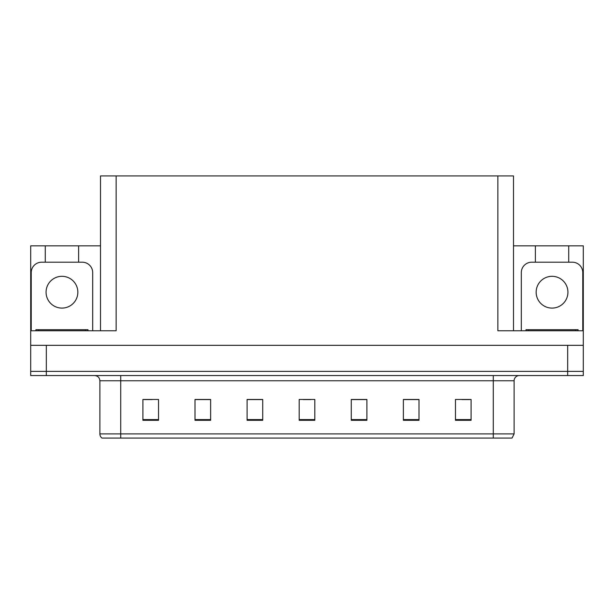 <?xml version="1.0" encoding="UTF-8"?>
<svg xmlns="http://www.w3.org/2000/svg" width="614" height="614" viewBox="0 0 614 614"><rect width="100%" height="100%" fill="white"/><g stroke="black" fill="none" stroke-linecap="round" stroke-linejoin="round"><path stroke-width="0.92" d="M100.504 330.754L100.504 175.934L497.87 175.934L497.87 330.754L583.3 330.754L583.3 345.337L30.7 345.337L30.7 371.386L46.326 371.386L30.7 371.386L30.7 375.553L46.326 375.553L46.326 371.386L567.674 371.386L46.326 371.386L46.326 345.337M45.282 262.201L45.282 245.846L30.7 245.846L30.7 330.754L116.13 330.754L116.13 175.934M30.7 330.754L30.7 345.337M46.326 375.553L583.3 375.553L583.3 371.386L567.674 371.386L583.3 371.386L583.3 345.337M568.717 262.201L568.717 245.846L583.3 245.846L583.3 330.754M497.87 175.934L513.496 175.934L513.496 330.754M513.496 245.846L535.377 245.846L535.377 262.201M78.623 262.201L78.623 245.846L100.504 245.846M45.282 245.846L78.623 245.846M568.717 245.846L535.377 245.846M514.118 433.898L512.038 438.066L493.28 438.066L493.28 433.898L514.118 433.898L514.118 380.764A5.211 5.211 0 0 1 519.329 375.553M493.28 438.066L101.962 438.066A5.211 5.211 0 0 1 99.882 433.898L99.882 380.764C99.568 377.602 97.833 375.86 94.671 375.553M471.091 420.298L471.091 399.461L455.465 399.461L455.465 420.298L471.091 420.298M419.001 420.298L419.001 399.461L403.375 399.461L403.375 420.298L419.001 420.298M366.903 420.298L366.903 399.461L351.277 399.461L351.277 420.298L366.903 420.298M158.535 420.298L158.535 399.461L142.908 399.461L142.908 420.298L158.535 420.298M210.625 420.298L210.625 399.461L194.999 399.461L194.999 420.298L210.625 420.298M262.723 420.298L262.723 399.461L247.097 399.461L247.097 420.298L262.723 420.298M314.813 420.298L314.813 399.461L299.187 399.461L299.187 420.298L314.813 420.298M483.801 438.066L130.199 438.066M418.533 399.568L411.917 399.568M404.104 399.568L419.001 399.568M461.82 399.568L469.633 399.568M259.806 399.568L253.191 399.568M194.999 399.568L209.896 399.568M202.083 399.568L195.467 399.568M144.367 399.568L152.18 399.568M360.809 399.568L354.194 399.568M303.093 399.568L310.907 399.568M262.723 399.568L247.097 399.568M366.903 399.568L351.277 399.568M61.953 276.315A15.887 15.887 0 0 0 46.065 292.203A15.887 15.887 0 0 0 61.953 308.098A15.887 15.887 0 0 0 77.848 292.203A15.887 15.887 0 0 0 61.953 276.315M31.222 330.754L31.222 272.616A10.415 10.415 0 0 1 41.637 262.201L82.268 262.201A10.415 10.415 0 0 1 92.691 272.616L92.691 330.754M552.047 276.315A15.887 15.887 0 0 0 536.152 292.203A15.887 15.887 0 0 0 552.047 308.098A15.887 15.887 0 0 0 567.935 292.203A15.887 15.887 0 0 0 552.047 276.315M521.309 330.754L521.309 272.616A10.415 10.415 0 0 1 531.732 262.201L572.363 262.201A10.415 10.415 0 0 1 582.778 272.616L582.778 330.754M35.911 330.754L35.911 329.71L88.002 329.71L88.002 330.754M578.089 329.71L578.089 330.754L578.089 329.71L525.998 329.71L525.998 330.754M567.674 345.337L567.674 375.553M493.28 375.553L493.28 380.764L99.882 380.764M514.118 380.764L493.28 380.764L493.28 433.898L120.72 433.898L120.72 438.066M99.882 433.898L120.72 433.898L120.72 375.553M314.813 419.577L299.187 419.577M262.723 419.577L247.097 419.577M210.625 419.577L194.999 419.577M158.535 419.577L142.908 419.577M366.903 419.577L351.277 419.577M419.001 419.577L403.375 419.577M471.091 419.577L455.465 419.577M85.4 329.71L85.4 330.754M38.513 329.71L38.513 330.754M575.487 329.71L575.487 330.754M528.6 329.71L528.6 330.754"/></g></svg>
